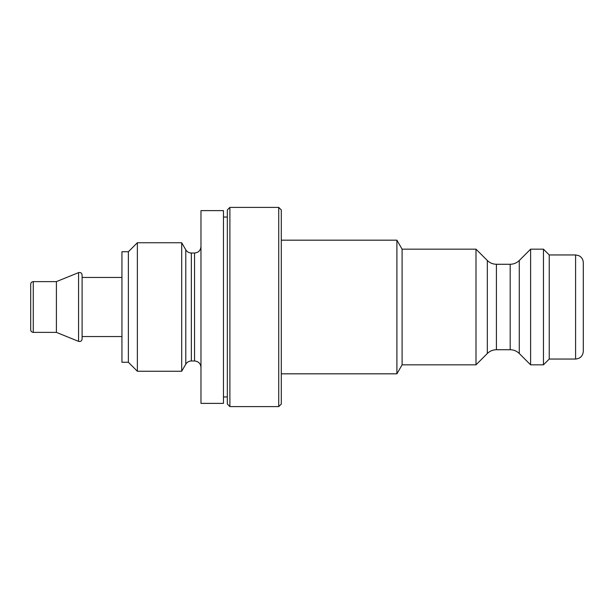 <?xml version="1.0" encoding="UTF-8"?>
<svg xmlns="http://www.w3.org/2000/svg" width="614" height="614" viewBox="0 0 614 614"><rect width="100%" height="100%" fill="white"/><g stroke="black" fill="none" stroke-linecap="round" stroke-linejoin="round"><path stroke-width="0.92" d="M227.326 396.959L223.465 396.959M200.978 367.402C200.594 363.496 198.452 361.354 194.554 360.978L191.345 360.978C188.92 361.055 187.063 362.13 185.781 364.186L181.698 371.255L181.698 242.745L137.367 242.745L137.367 371.255L128.372 362.26L128.372 251.74L137.367 242.745M181.698 371.255L137.367 371.255M543.459 364.831L543.459 249.169L530.611 249.169L530.611 364.831L543.459 364.831L549.246 359.044L549.246 254.956L543.459 249.169M487.332 353.495L487.332 260.505L475.996 249.169L475.996 364.831L487.332 353.495C489.857 351.039 492.889 349.78 496.419 349.727L510.188 349.727C513.711 349.78 516.742 351.039 519.275 353.495L530.611 364.831M475.996 364.831L402.101 364.831L402.101 249.169L396.905 240.174L281.296 240.174M402.101 364.831L396.905 373.826L396.905 240.174M396.905 373.826L281.296 373.826M223.465 403.383L223.465 210.617L200.978 210.617L200.978 403.383L223.465 403.383M128.372 362.26L121.94 362.26L121.94 251.74L128.372 251.74M121.94 336.556L82.107 336.556M78.569 341.376L78.569 272.624L56.404 281.619L56.404 332.381L78.569 341.376C80.58 341.821 81.762 341.031 82.107 338.997L82.107 275.003L82.107 277.444L121.94 277.444M56.404 332.381L33.271 332.381C31.705 332.228 30.854 331.376 30.7 329.81L30.7 284.19C30.869 282.617 31.721 281.757 33.271 281.619L33.271 332.381M583.3 338.805L583.3 275.195M549.246 359.044L575.587 359.044C580.276 358.591 582.839 356.02 583.3 351.338L583.3 262.662C583.154 259.384 581.604 257.02 578.649 255.585L575.587 254.956L549.246 254.956M278.725 207.402L278.725 406.598L281.296 404.027L281.296 209.973L278.725 207.402L229.889 207.402L229.889 406.598L278.725 406.598M229.889 207.402L227.326 209.973L227.326 404.027L229.889 406.598M185.781 364.186L185.781 249.814L181.698 242.745M191.345 360.978L191.345 253.022C188.92 252.945 187.063 251.87 185.781 249.814M194.554 360.978L194.554 253.022L191.345 253.022M519.275 353.495L519.275 260.505L530.611 249.169M510.188 349.727L510.188 264.273C513.711 264.22 516.742 262.961 519.275 260.505M496.419 349.727L496.419 264.273L510.188 264.273M575.587 359.044L575.587 254.956M227.326 217.041L223.465 217.041M194.554 253.022C198.452 252.646 200.594 250.504 200.978 246.598M487.332 260.505C489.857 262.961 492.889 264.22 496.419 264.273M475.996 249.169L402.101 249.169M78.569 272.624C80.564 272.163 81.739 272.954 82.107 275.003M56.404 281.619L33.271 281.619"/></g></svg>
